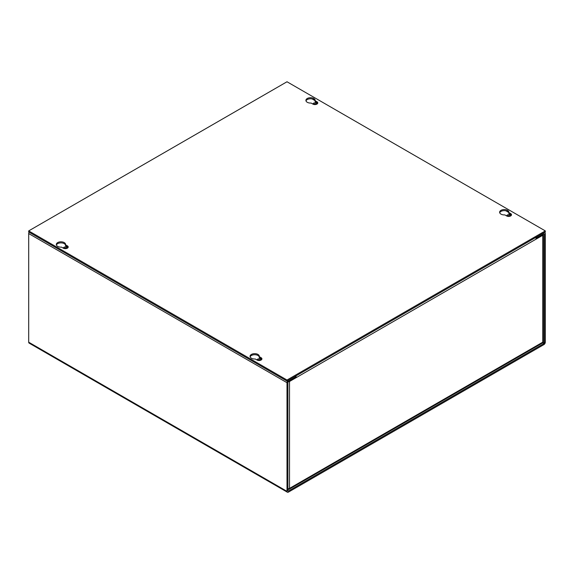 <?xml version="1.0" encoding="UTF-8"?>
<svg xmlns="http://www.w3.org/2000/svg" width="574" height="574" viewBox="0 0 574 574"><rect width="100%" height="100%" fill="white"/><g stroke="black" fill="none" stroke-linecap="round" stroke-linejoin="round"><path stroke-width="0.86" d="M287.99 381.825A1.966 1.134 0 0 0 289.518 381.495L542.782 235.275L542.782 342.169A1.966 1.134 0 0 0 543.356 341.365L543.356 234.479A1.966 1.134 180 0 1 542.782 235.275M295.811 375.999A1.966 1.134 60 0 1 296.22 377.369M536.08 238.884A1.966 1.134 -120 0 0 535.678 237.514M296.22 377.627L295.072 377.226M287.918 488.711A1.966 1.134 0 0 0 289.518 488.388A1.966 1.134 60 0 1 289.109 489.285A1.966 1.134 60 0 1 288.134 489.191L287.918 489.07M289.109 489.285L542.373 343.065A1.966 1.134 -120 0 0 542.782 342.169L289.518 488.388L289.518 381.495M537.006 237.55L535.958 238.153M295.158 376.379A0.66 0.38 60 0 1 295.301 376.838L295.301 377.096M316.418 104.332A1.937 1.119 0 0 0 316.303 104.26A1.937 1.119 0 0 0 313.44 104.332M316.848 104.145A1.937 1.119 0 0 0 316.87 103.987A1.937 1.119 0 0 0 316.303 103.198A1.937 1.119 0 0 0 314.186 102.954A1.937 1.119 0 0 0 312.988 103.987A1.937 1.119 0 0 0 313.009 104.145M510.143 216.176A1.937 1.119 0 0 0 510.028 216.104A1.937 1.119 0 0 0 507.165 216.176M510.573 215.989A1.937 1.119 0 0 0 510.595 215.838A1.937 1.119 0 0 0 510.028 215.042A1.937 1.119 0 0 0 507.911 214.798A1.937 1.119 0 0 0 506.713 215.838A1.937 1.119 0 0 0 506.734 215.989M63.427 248.241A1.937 1.119 180 0 1 63.405 248.083A1.937 1.119 180 0 1 64.604 247.05A1.937 1.119 180 0 1 66.72 247.294A1.937 1.119 180 0 1 67.287 248.083A1.937 1.119 180 0 1 67.266 248.241M63.858 248.427A1.937 1.119 180 0 1 66.72 248.355A1.937 1.119 180 0 1 66.835 248.427M257.152 360.085A1.937 1.119 180 0 1 257.13 359.927A1.937 1.119 180 0 1 258.329 358.894A1.937 1.119 180 0 1 260.445 359.137A1.937 1.119 180 0 1 261.012 359.927A1.937 1.119 180 0 1 260.991 360.085M257.582 360.271A1.937 1.119 180 0 1 260.445 360.199A1.937 1.119 180 0 1 260.56 360.271M537.228 237.679L537.228 236.617L543.908 232.764A1.966 1.134 -60 0 1 544.891 232.664A1.966 1.134 -60 0 1 545.3 233.561L545.3 342.204A1.966 1.134 -60 0 1 543.908 344.608L288.392 492.133A1.966 1.134 -60 0 1 287.409 492.234A1.966 1.134 -60 0 1 287 491.33L287 382.693A1.966 1.134 -60 0 1 288.392 380.289L295.072 376.429L295.072 377.491L288.392 381.351A0.66 0.38 -60 0 0 287.918 382.162L287.918 490.799A0.66 0.38 -60 0 0 288.392 491.071L543.908 343.546A0.66 0.38 -60 0 0 544.382 342.735L544.382 234.092A0.66 0.38 -60 0 0 543.908 233.826L537.228 237.679L536.31 237.148M29.109 232.197A1.966 1.134 120 0 0 28.7 233.561L28.7 342.204A1.966 1.134 120 0 0 29.109 343.101L287.409 492.234M64.231 242.594A4.635 2.676 0 0 0 59.179 242.013A4.635 2.676 0 0 0 56.324 244.488A4.635 2.676 0 0 0 57.68 246.375A4.635 2.676 0 0 0 61.518 247.143L63.327 248.183A2.856 1.65 0 0 0 66.441 248.542A2.856 1.65 0 0 0 68.198 247.021A2.856 1.65 0 0 0 67.366 245.859L65.558 244.811A4.635 2.676 0 0 0 65.587 244.488A4.635 2.676 0 0 0 64.231 242.594M65.558 245.22A4.635 2.676 0 0 0 64.231 243.656A4.635 2.676 0 0 0 59.617 242.989A4.635 2.676 0 0 0 56.41 245.019M313.813 98.498A4.635 2.676 0 0 0 308.762 97.917A4.635 2.676 0 0 0 305.906 100.393A4.635 2.676 0 0 0 307.262 102.287A4.635 2.676 0 0 0 311.101 103.047L312.909 104.095A2.856 1.65 0 0 0 316.023 104.446A2.856 1.65 0 0 0 317.781 102.925A2.856 1.65 0 0 0 316.948 101.763L315.14 100.715A4.635 2.676 0 0 0 315.169 100.393A4.635 2.676 0 0 0 313.813 98.498M315.14 101.132A4.635 2.676 0 0 0 313.813 99.56A4.635 2.676 0 0 0 309.199 98.893A4.635 2.676 0 0 0 305.992 100.924M257.956 354.438A4.635 2.676 0 0 0 252.904 353.864A4.635 2.676 0 0 0 250.049 356.332A4.635 2.676 0 0 0 251.405 358.226A4.635 2.676 0 0 0 255.243 358.987L257.052 360.034A2.856 1.65 0 0 0 260.166 360.393A2.856 1.65 0 0 0 261.923 358.865A2.856 1.65 0 0 0 261.091 357.702L259.283 356.655A4.635 2.676 0 0 0 259.312 356.332A4.635 2.676 0 0 0 257.956 354.438M259.283 357.071A4.635 2.676 0 0 0 257.956 355.5A4.635 2.676 0 0 0 253.342 354.832A4.635 2.676 0 0 0 250.135 356.863M507.538 210.342A4.635 2.676 0 0 0 502.487 209.768A4.635 2.676 0 0 0 499.631 212.237A4.635 2.676 0 0 0 500.987 214.131A4.635 2.676 0 0 0 504.826 214.891L506.634 215.939A2.856 1.65 0 0 0 509.748 216.298A2.856 1.65 0 0 0 511.506 214.769A2.856 1.65 0 0 0 510.673 213.607L508.865 212.567A4.635 2.676 0 0 0 508.894 212.237A4.635 2.676 0 0 0 507.538 210.342M508.865 212.976A4.635 2.676 0 0 0 507.538 211.411A4.635 2.676 0 0 0 502.924 210.737A4.635 2.676 0 0 0 499.717 212.767M28.7 230.899L287 81.766L545.3 230.899L287 380.024L28.7 230.899L28.7 231.961L287 381.086L287 380.024M545.3 230.899L545.3 231.961L287 381.086M68.048 247.552A2.856 1.65 0 0 0 67.366 246.92L65.558 245.873L65.558 244.811M317.63 103.456A2.856 1.65 0 0 0 316.948 102.825L315.14 101.777L315.14 100.715M261.773 359.396A2.856 1.65 0 0 0 261.091 358.764L259.283 357.724L259.283 356.655M511.355 215.307A2.856 1.65 0 0 0 510.673 214.669L508.865 213.628L508.865 212.567M287 491.33L28.7 342.204M287 382.693L28.7 233.561M312.127 98.936L314.889 100.536M505.852 210.787L508.614 212.387M544.382 342.735L543.054 341.968M543.908 233.826L544.382 234.092M288.392 491.071L287.918 490.799M542.631 342.807L543.908 343.546M67.366 245.859L67.366 246.92M316.948 101.763L316.948 102.825M261.091 357.702L261.091 358.764M510.673 213.607L510.673 214.669M544.489 232.427L544.891 232.664"/></g></svg>
